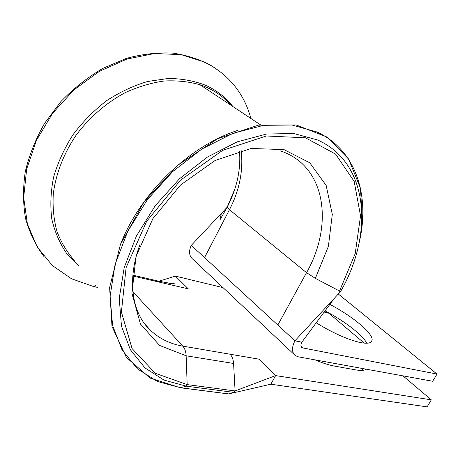 <?xml version="1.0" encoding="UTF-8"?>
<svg xmlns="http://www.w3.org/2000/svg" width="460" height="460" viewBox="0 0 460 460"><rect width="100%" height="100%" fill="white"/><g stroke="black" fill="none" stroke-linecap="round" stroke-linejoin="round"><path stroke-width="0.69" d="M132.877 291.628L182.781 346.121L230.063 354.217C232.145 356.442 233.323 359.524 233.588 363.463L235.089 390.937L234.272 392.432L228.545 393.927L180.63 387.791M227.533 206.552L227.251 207.092L229.465 209.708L306.532 272.671L315.347 278.375L340.561 291.565C373.681 234.422 369.305 163.03 317.596 139.972L293.848 133.532L266.541 134.021L237.141 141.881L207.46 157.032L179.504 178.75L155.25 205.689L136.413 236.02L124.2 267.605L119.232 298.304L121.474 326.186L130.364 349.732L144.946 367.897L164.024 380.098L186.329 386.187L180.377 387.757L150.138 378.085L126.345 357.391L112.004 326.479L109.612 287.575L120.457 244.427L144.014 201.94L177.744 165.278L217.505 138.793L258.445 125.143L296.033 124.913L326.796 136.965L348.582 158.993L360.456 188.203L362.44 221.755M316.192 322.822C332.867 332.959 347.409 339.497 359.823 342.435C367.436 343.971 371.53 343.252 372.088 340.268C373.474 333.569 352.601 316.284 329.854 304.393M366.298 369.196C364.331 370.536 360.778 370.766 355.626 369.874L334.495 366.097C328.986 365.102 322.506 363.026 315.048 359.869M230.063 354.217L259.095 359.191L275.62 375.601L270.848 384.209L228.689 393.904L180.734 387.768L157.441 381.495L137.436 368.851L122.067 349.991L112.596 325.484L110.061 296.412L115.092 264.368L127.725 231.38L147.338 199.709L172.661 171.609L201.877 149.023L232.898 133.348L263.603 125.327L292.083 125.028L316.819 131.945C356.304 149.908 370.214 196.178 359.208 242.512M402.954 375.86L431.325 399.849L275.62 375.601L235.089 390.937L187.168 384.606L186.329 386.187L234.272 392.432M324.156 312.075L328.865 313.214L364.257 343.143M223.031 287.621L175.438 276.115L188.272 288.857L160.143 282.336L158.43 281.112L171.73 283.722L174.57 283.814L164.829 282.452M362.261 368.46L363.13 370.283M431.325 399.849L427.11 406.876L270.848 384.209M241.184 150.615C243.438 170.464 239.528 190.164 229.465 209.708L204.556 257.577L191.291 245.364C188.583 251.321 189.077 255.927 192.792 259.193L294.164 354.499M204.556 257.577L294.929 340.803L301.841 342.183C300.564 344.724 300.627 346.587 302.03 347.777L437 374.066L338.301 294.003M339.94 292.238L294.929 340.803C291.571 347.518 291.715 352.464 295.366 355.632L298.224 356.81L432.699 381.271L437 374.066M366.821 343.235C362.428 334.759 344.074 320.752 325.042 310.885M156.48 280.663L158.43 281.112M158.89 281.209L175.438 276.115M191.291 245.364L227.171 207.236M301.841 342.183L334.552 298.051M227.389 206.689L234.974 188.623M232.869 106.53C225.808 97.462 216.821 90.413 205.907 85.387C194.402 80.908 181.901 78.597 168.406 78.447L147.597 81.489C133.463 85.698 119.778 92.109 106.547 100.734C93.886 110.503 82.696 121.842 72.985 134.751C64.371 148.292 57.925 162.374 53.642 176.991C50.709 191.584 50.094 205.62 51.802 219.092C54.786 231.955 59.742 243.409 66.665 253.46L79.206 266.041M250.878 118.456C244.036 93.144 228.666 74.37 204.763 62.129L181.183 54.665L154.761 53.481L126.948 59.035L99.452 71.311L74.083 89.763L52.601 113.281L36.455 140.317L26.663 169.033L23.673 197.518L27.404 224.014L37.266 247.037L52.336 265.506L71.484 278.748L93.006 286.344M95.962 285.378L93.484 286.448L97.664 287.339M280.416 150.926C325.939 165.709 333.879 224.871 306.532 272.671L277.817 325.042M145.699 325.162L150.391 330.234C159.396 338.681 170.194 343.976 182.781 346.121C184.822 348.433 185.938 351.659 186.139 355.787L233.588 363.463M132.785 275.994L160.143 282.336M260.469 124.809L199.979 84.743C188.79 81.581 176.858 80.333 164.18 81.012C151.271 82.846 138.391 86.67 125.528 92.489C106.553 102.563 89.412 117.346 76.055 135.28C63.589 153.749 55.764 174.133 53.268 194.166C52.555 207.339 53.785 219.753 56.959 231.403C61.163 242.408 66.936 252.063 74.284 260.36M301.053 346.363L303.036 348.191M212.802 66.487C200.905 59.811 187.674 55.355 173.109 53.124C157.993 52.302 142.427 54.056 126.414 58.374L102.85 68.385C87.584 77.372 73.6 88.435 60.898 101.574L44.608 123.274C35.69 138.937 29.25 155.049 25.294 171.609C22.845 188.065 22.954 203.78 25.616 218.753C29.653 233.001 35.788 245.64 44.028 256.663M315.347 278.38L328.382 246.364L332.298 214.377L326.163 185.437L309.764 162.788L283.992 149.609L251.16 148.459L215.061 160.517L180.625 184.926L152.933 218.558L136.016 256.519L131.934 293.308L140.472 324.058L159.574 345.425L186.139 355.787L187.168 384.606L155.319 373.278L132.072 348.553L121.4 312.029L126.109 267.593L146.677 221.277L180.584 180.102L222.634 150.368L266.294 135.982L305.44 137.799L335.553 154.06L354.16 181.389L360.536 215.855L355.206 253.621L339.445 291.26M238.073 130.301C190.014 145.544 140.812 192.452 120.727 243.76M93.305 286.488L97.744 287.437M144.474 323.587L150.391 330.234C132.468 313.956 126.31 280.732 140.093 244.22M301.553 347.334L302.03 347.777M371.065 342.05L372.088 340.268M132.854 275.166L158.458 281.123M199.979 84.743C212.497 89.021 222.818 95.858 230.937 105.254M221.375 213.394L219.863 220.012L227.251 207.086C236.854 188.427 240.942 169.74 239.516 151.018"/></g></svg>
